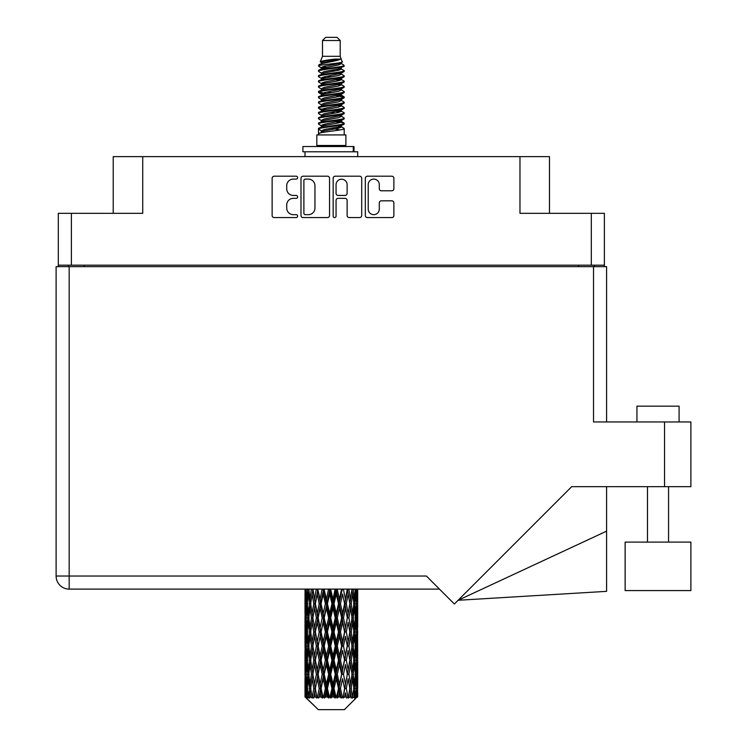 <?xml version="1.0" encoding="UTF-8"?>
<svg xmlns="http://www.w3.org/2000/svg" width="747" height="747" viewBox="0 0 747 747"><rect width="100%" height="100%" fill="white"/><g stroke="black" fill="none" stroke-linecap="round" stroke-linejoin="round"><path stroke-width="1.12" d="M368.224 209.151A5.537 5.537 0 0 0 373.761 214.678A5.537 5.537 0 0 0 379.289 209.151L379.289 202.885A2.073 2.073 0 0 1 381.362 200.822L391.811 200.822A2.073 2.073 0 0 1 393.874 202.885L393.874 215.51A2.073 2.073 0 0 1 391.811 217.573L367.393 217.573A2.073 2.073 0 0 1 365.33 215.51L365.33 178.272A2.073 2.073 0 0 1 367.393 176.199L391.811 176.199A2.073 2.073 0 0 1 393.874 178.272L393.874 188.72A2.073 2.073 0 0 1 391.811 190.784L381.362 190.784A2.073 2.073 0 0 1 379.289 188.72L379.289 184.63A5.537 5.537 0 0 0 373.761 179.103A5.537 5.537 0 0 0 368.224 184.63L368.224 209.151M334.609 217.573A1.447 1.447 0 0 0 336.057 216.126L336.057 200.411A2.073 2.073 0 0 1 338.12 198.338L345.058 198.338A2.073 2.073 0 0 1 347.122 200.411L347.122 215.51A2.073 2.073 0 0 0 349.194 217.573L359.643 217.573A2.073 2.073 0 0 0 361.707 215.51L361.707 178.272A2.073 2.073 0 0 0 359.643 176.199L335.226 176.199A2.073 2.073 0 0 0 333.162 178.272L333.162 216.126A1.447 1.447 0 0 0 334.609 217.573M604.379 266.651L604.379 213.325L604.379 265.176L58.322 265.176L58.322 213.325L58.322 266.651M329.539 215.51L329.539 178.272A2.073 2.073 0 0 0 327.466 176.199L303.058 176.199A2.073 2.073 0 0 0 300.994 178.272L300.994 215.51A2.073 2.073 0 0 0 303.058 217.573L327.466 217.573A2.073 2.073 0 0 0 329.539 215.51M293.338 179.103L296.185 179.103A1.447 1.447 0 0 0 297.633 177.655A1.447 1.447 0 0 0 296.185 176.199L274.205 176.199A2.073 2.073 0 0 0 272.132 178.272L272.132 215.51A2.073 2.073 0 0 0 274.205 217.573L296.185 217.573A1.447 1.447 0 0 0 297.633 216.126A1.447 1.447 0 0 0 296.185 214.678L293.338 214.678A6.62 6.62 0 0 1 286.717 208.058L286.717 204.958A6.62 6.62 0 0 1 293.338 198.338L296.185 198.338A1.447 1.447 0 0 0 297.633 196.891A1.447 1.447 0 0 0 296.185 195.443L293.338 195.443A6.62 6.62 0 0 1 286.717 188.823L286.717 185.723A6.62 6.62 0 0 1 293.338 179.103M58.322 213.325L142.724 213.325L142.724 156.637L549.475 156.637L549.475 213.325M519.977 156.637L519.977 213.325L604.379 213.325M113.217 213.325L113.217 156.637L142.724 156.637M68.435 266.651L68.435 265.176M305.336 179.103A1.447 1.447 0 0 0 303.889 180.55L303.889 213.231A1.447 1.447 0 0 0 305.336 214.678L308.334 214.678A6.62 6.62 0 0 0 314.954 208.058L314.954 185.723A6.62 6.62 0 0 0 308.334 179.103L305.336 179.103M347.122 184.733A5.537 5.537 0 0 0 341.594 179.205A5.537 5.537 0 0 0 336.057 184.733L336.057 193.37A2.073 2.073 0 0 0 338.12 195.443L345.058 195.443A2.073 2.073 0 0 0 347.122 193.37L347.122 184.733M594.267 265.176L594.267 266.651L594.267 265.176M636.939 421.971L636.939 406.163L679.088 406.163L679.088 421.971L679.088 406.163M690.891 542.098L625.136 542.098L625.136 590.578L690.891 590.578L690.891 542.098M593.529 266.651L593.529 421.971L690.891 421.971L690.891 486.671L571.698 486.671L454.372 604.006L426.397 576.03L69.172 576.03L69.172 266.651L606.592 266.651L606.592 421.971M56.109 266.651L56.109 576.03L56.109 266.651L69.172 266.651M439.469 589.103L69.172 589.103L69.172 576.03L56.109 576.03A13.063 13.063 0 0 0 69.172 589.103A13.063 13.063 0 0 1 56.109 576.03M606.592 531.154L606.592 591.353L458.098 600.28L606.592 531.154L606.592 486.671M690.891 574.77L690.891 590.578M625.136 542.098L625.136 574.77M322.499 40.515L340.202 40.515L337.037 37.35L325.655 37.35L322.499 40.515L322.499 56.314L320.258 61.73L322.106 63.019M340.202 40.515L340.202 56.314L322.499 56.314M345.889 134.927L316.812 134.927L316.812 145.469L345.889 145.469L345.889 134.927M320.286 145.469L320.286 146.524M342.415 145.469L342.415 146.524M340.52 59.097L324.273 62.365L318.848 65.12C318.698 63.308 337.018 61.347 340.52 59.097L335.011 59.097C326.878 60.021 321.957 60.899 320.258 61.73M318.848 65.12L318.82 66.352L322.106 68.294M340.202 56.314L342.219 62.076L338.419 63.682L324.273 66.315L321.35 67.632L321.761 68.108M342.443 61.73C343.527 63.262 318.045 64.662 318.493 65.988M343.844 65.12L344.208 65.988L343.228 65.988L343.844 65.12L340.94 63.206L341.351 63.682L338.419 64.998L321.761 68.472L318.493 70.591L318.82 71.628L321.761 73.383M338.438 121.63L344.208 123.283C345.002 125.038 317.699 126.794 318.493 128.549L318.493 129.212L321.35 130.856L321.35 131.939M340.595 120.977L341.351 121.64L338.419 122.956L324.273 125.589L318.493 128.549M344.208 123.283L343.881 124.31L338.419 126.906L324.273 129.539L321.35 130.856M344.208 123.946C345.002 125.701 317.699 127.457 318.493 129.212L318.493 134.927M344.208 128.549C345.002 130.305 317.699 132.07 318.493 133.825L324.273 130.856L338.419 128.223L341.351 126.906L340.94 126.43L344.208 128.549L344.208 134.927M343.228 65.988C338.755 67.519 317.708 69.06 318.493 70.591M318.493 71.254C317.699 69.499 345.002 67.744 344.208 65.988L338.419 68.948L324.273 71.581L321.35 72.898L321.35 74.214M338.438 67.632L344.208 70.591C345.002 72.347 317.699 74.112 318.493 75.867L318.82 76.894L322.106 78.827M340.94 68.472L341.351 68.948L338.419 70.265L324.273 72.898L318.493 75.867M344.208 70.591L343.881 71.628L340.94 73.383L324.273 76.848L321.35 78.174L321.761 78.65M344.208 71.254C345.002 73.01 317.699 74.765 318.493 76.521M340.94 73.738L344.208 75.867C345.002 77.623 317.699 79.378 318.493 81.134L318.82 82.161L322.106 84.094M341.351 72.898L341.351 74.214L338.419 75.531L324.273 78.174L318.493 81.134M344.208 75.867L343.881 76.894L340.94 78.65L324.273 82.123L321.35 83.44L321.761 83.916M344.208 76.521C345.002 78.276 317.699 80.032 318.493 81.787M341.351 78.174L341.351 79.49L344.208 81.134C345.002 82.889 317.699 84.644 318.493 86.4L318.82 87.427L321.761 89.182M341.351 79.49L338.419 80.807L324.273 83.44L318.493 86.4M344.208 81.134L343.881 82.161L340.94 83.916L324.273 87.39L321.35 88.706L321.35 90.023M344.208 81.787C345.002 83.543 317.699 85.307 318.493 87.063M340.595 84.094L344.208 86.4C345.002 88.155 317.699 89.911 318.493 91.666L318.82 92.703L322.106 94.636M340.94 84.28L341.351 84.756L338.419 86.073L324.273 88.706L318.493 91.666M344.208 86.4L343.881 87.427L340.94 89.182L324.273 92.656L321.35 93.973L321.761 94.458M344.208 87.063C345.002 88.818 317.699 90.574 318.493 92.329M340.94 89.547L344.208 91.666C345.002 93.422 317.699 95.186 318.493 96.942L318.82 97.969L322.106 99.902M341.351 88.706L341.351 90.023L338.419 91.339L324.273 93.973L318.493 96.942M344.208 91.666L343.881 92.703L340.94 94.458L324.273 97.932L321.35 99.248L321.761 99.724M344.208 92.329C345.002 94.085 317.699 95.84 318.493 97.596M340.595 94.636L344.208 96.942C345.002 98.697 317.699 100.453 318.493 102.208L318.82 103.235L321.761 104.991M340.94 94.813L341.351 95.289L338.419 96.606L324.273 99.248L318.493 102.208M344.208 96.942L343.881 97.969L340.94 99.724L324.273 103.198L321.35 104.515L321.35 105.831M344.208 97.596C345.002 99.351 317.699 101.106 318.493 102.871M340.94 100.079L344.208 102.208C345.002 103.964 317.699 105.719 318.493 107.475L318.82 108.502L324.263 109.781M341.351 99.248L341.351 100.565L338.419 101.881L324.273 104.515L318.493 107.475M344.208 102.208L343.881 103.235L340.94 104.991L324.273 108.464L321.35 109.781L322.106 110.444M344.208 102.871C345.002 104.627 317.699 106.382 318.493 108.138M340.595 105.168L344.208 107.475C345.002 109.23 317.699 110.986 318.493 112.741L318.82 113.777L321.761 115.533M340.94 105.355L341.351 105.831L338.419 107.148L324.273 109.781L318.493 112.741M344.208 107.475L343.881 108.502L340.94 110.257L324.273 113.731L321.35 115.047L321.35 116.364M344.208 108.138C345.002 109.893 317.699 111.648 318.493 113.404M338.438 109.781L344.208 112.741C345.002 114.506 317.699 116.261 318.493 118.017L318.82 119.044L321.761 120.799M340.94 110.621L341.351 111.098L338.419 112.414L324.273 115.047L318.493 118.017M344.208 112.741L343.881 113.777L340.94 115.533L324.273 119.006L321.35 120.323L321.35 121.64M344.208 113.404C345.002 115.159 317.699 116.915 318.493 118.67M340.94 115.888L344.208 118.017C345.002 119.772 317.699 121.528 318.493 123.283L318.82 124.31L322.106 126.243M341.351 115.047L341.351 116.364L338.419 117.681L324.273 120.323L318.493 123.283M344.208 118.017L343.881 119.044L340.94 120.799L324.273 124.273L321.35 125.589L321.761 126.066M344.208 118.67C345.002 120.426 317.699 122.191 318.493 123.946M322.751 66.726L326.075 67.249M321.686 67.193L324.263 67.632M336.617 69.331L339.95 69.854M322.751 77.268L326.075 77.791M338.438 79.481L341.015 79.92M321.686 77.735L324.263 78.174M336.617 79.864L339.95 80.387M322.751 82.534L326.075 83.057M338.438 84.756L341.015 85.186M321.686 83.001L324.263 83.44M318.754 92.002L326.075 93.599M338.438 95.289L341.015 95.728M321.686 93.543L324.263 93.982M336.617 95.672L343.947 97.269M338.438 105.831L341.015 106.261M322.751 108.875L326.075 109.398M338.438 111.098L341.015 111.536M336.617 111.48L339.95 112.003M336.617 122.013L339.95 122.536M322.751 124.684L326.075 125.207M338.438 126.906L341.015 127.335M321.686 125.151L324.263 125.589M336.617 127.289L339.95 127.812M357.692 692.871L357.673 697.007L357.617 692.572M357.692 664.643L357.692 684.065L357.673 660.236L357.486 669.928L357.103 660.236L357.486 650.516L357.673 660.236M357.673 631.99L357.486 641.701L357.103 631.99L357.486 622.27L357.692 655.819L357.598 646.099L356.44 646.099M357.692 608.151L357.692 627.573L357.673 603.744L357.486 613.464L357.103 603.744L357.486 594.042L357.673 603.744L357.608 589.103M357.692 589.103L357.692 599.337M305.57 589.103L305.215 599.337L305.028 589.626L305.084 613.763M344.386 709.65L357.094 697.007L344.386 709.65L318.315 709.65L305.112 697.007L305.215 692.871L305.346 697.007L306.625 698.062L305.766 697.007L305.364 688.463L305.831 678.762L306.494 688.463L305.766 697.007M313.777 631.99L312.143 641.701L310.659 631.99L312.143 622.27L313.777 631.99L315.225 631.99L314.562 636.407L316.373 646.099L314.562 655.819L312.872 646.099L315.225 631.99L312.872 617.872L314.562 608.151L316.373 617.872L314.562 627.573L313.469 621.401M313.777 660.236L312.143 669.928L310.659 660.236L312.143 650.516L313.777 660.236L315.225 660.236L313.469 670.815L314.562 664.643L316.373 674.345L314.562 684.065L312.872 674.345L315.225 660.236L313.469 649.629M305.028 589.626L305.028 589.103M305.598 589.626L306.858 589.626M305.495 600.485L305.215 599.337M305.103 603.744L306.261 603.744M305.028 617.872L305.215 608.151L305.598 617.872L305.215 627.573L305.028 617.872L305.028 646.099L305.215 636.407L305.598 646.099L305.215 655.819L305.028 646.099M305.364 603.744L305.831 594.042L306.494 603.744L305.831 613.464L305.364 603.744M307.727 589.103L306.858 599.337L306.149 589.103M307.783 589.626L309.183 589.626M307.437 601.877L306.858 599.337M306.289 592.156L305.831 594.042M306.494 603.744L307.839 603.744M306.289 615.351L305.831 613.464M305.495 606.994L305.215 608.151M305.598 617.872L306.858 617.872M305.103 631.99L306.261 631.99M305.495 628.731L305.215 627.573M305.364 631.99L305.831 622.27L306.494 631.99L305.831 641.701L305.364 631.99M306.111 617.872L306.858 608.151L307.783 617.872L306.858 627.573L306.111 617.872M307.25 603.744L308.268 594.042L309.445 603.744L308.268 613.464L307.25 603.744M311.368 589.103L310.033 599.337L308.847 589.103M311.452 589.626L312.918 589.626L312.143 594.042L313.777 603.744L312.143 613.464L310.659 603.744L312.143 594.042M309.445 603.744L310.892 603.744L310.033 599.337M308.931 590.896L308.268 594.042M308.931 616.611L308.268 613.464M307.437 605.602L306.858 608.151M307.783 617.872L309.183 617.872M307.437 630.123L306.858 627.573M306.289 620.393L305.831 622.27M306.494 631.99L307.839 631.99M305.495 635.249L305.215 636.407M305.598 646.099L306.858 646.099M306.289 643.587L305.831 641.701M305.084 650.207L305.028 674.345L305.215 664.643L305.598 674.345L305.215 684.065L305.028 674.345M305.103 660.236L306.261 660.236M305.495 656.977L305.215 655.819M306.111 646.099L306.858 636.407L307.783 646.099L306.858 655.819L306.111 646.099M307.25 631.99L308.268 622.27L309.445 631.99L308.268 641.701L307.25 631.99M308.782 617.872L310.033 608.151L311.452 617.872L310.033 627.573L308.782 617.872M316.27 589.103L314.562 599.337L312.956 589.103M316.373 589.626L317.802 589.626L317.699 589.103M322.116 589.103L320.136 599.337L317.736 589.103M313.777 603.744L315.225 603.744L313.469 593.165M315.365 603.744L317.232 594.042L319.202 603.744L317.232 613.464L314.562 599.337M311.452 617.872L312.918 617.872L312.143 613.464M310.892 603.744L310.033 608.151M309.445 631.99L310.892 631.99L310.033 627.573M308.931 619.132L308.268 622.27M308.931 644.838L308.268 641.701M307.437 633.858L306.858 636.407M307.783 646.099L309.183 646.099M305.364 660.236L305.831 650.516L306.494 660.236L305.831 669.928L305.364 660.236M306.289 648.62L305.831 650.516M306.494 660.236L307.839 660.236M307.437 658.368L306.858 655.819M305.495 663.485L305.215 664.643M305.598 674.345L306.858 674.345M306.289 671.824L305.831 669.928M305.084 678.463L305.112 697.007M305.103 688.463L306.261 688.463M305.495 685.223L305.215 684.065M307.25 660.236L308.268 650.516L309.445 660.236L308.268 669.928L307.25 660.236M308.782 646.099L310.033 636.407L311.452 646.099L310.033 655.819L308.782 646.099M318.119 589.626L318.222 589.103M322.228 589.626L323.535 589.626L323.423 589.103M328.54 589.103L326.411 599.337L324.198 589.626L323.498 589.103M319.202 603.744L320.584 603.744L317.802 589.626L317.232 594.042M321.079 603.744L323.208 594.042L325.403 603.744L323.208 613.464L321.079 603.744L320.584 603.744L320.136 599.337M316.373 617.872L317.802 617.872L315.225 603.744L314.562 608.151M318.119 617.872L320.136 608.151L322.228 617.872L320.136 627.573L317.232 613.464M315.365 631.99L314.562 627.573L315.225 631.99L317.802 617.872L317.232 622.27L319.202 631.99L317.232 641.701L315.365 631.99L317.232 622.27M312.918 617.872L312.143 622.27M311.452 646.099L312.918 646.099L312.143 641.701M310.892 631.99L310.033 636.407M309.445 660.236L310.892 660.236L310.033 655.819M308.931 647.369L308.268 650.516M306.111 674.345L306.858 664.643L307.783 674.345L306.858 684.065L306.111 674.345M307.437 662.103L306.858 664.643M307.783 674.345L309.183 674.345M308.931 673.084L308.268 669.928M306.289 676.866L305.831 678.762M306.494 688.463L307.839 688.463M307.437 686.605L306.858 684.065M357.524 697.007L357.486 678.762L357.673 697.007M356.534 697.007L357.449 697.007M305.495 691.722L305.215 692.871M308.782 674.345L310.033 664.643L311.452 674.345L310.033 684.065L308.782 674.345M324.198 589.626L324.319 589.103M305.906 697.007L307.129 698.062L306.513 697.007L306.858 692.871L307.232 697.007L308.716 698.062L307.25 688.463L308.268 678.762L309.445 688.463L308.399 697.007L309.697 698.062L310.033 692.871L310.621 697.007L312.227 698.062L310.659 688.463L312.143 678.762L313.777 688.463L312.339 697.007L313.628 698.062L314.562 692.871L315.318 697.007L316.952 698.062L315.365 688.463L317.232 678.762L319.202 688.463L317.466 697.007L318.67 698.062L320.136 692.871L321.014 697.007L322.573 698.062L322.947 697.007L321.079 688.463L323.208 678.762L325.403 688.463L323.47 697.007L324.506 698.062L325.468 697.007L326.411 692.871L327.363 697.007L328.745 698.062L329.418 697.007L327.429 688.463L329.698 678.762L331.967 688.463L329.969 697.007L330.781 698.062L332.032 697.007L333.003 692.871L333.965 697.007L335.086 698.062L336.019 697.007L334.03 688.463L336.29 678.762L338.503 688.463L336.552 697.007L337.084 698.062L338.568 697.007L339.493 692.871L340.408 697.007L341.183 698.062L342.313 697.007L340.464 688.463L342.565 678.762L344.582 688.463L343.032 698.062L344.638 697.007L345.469 692.871L346.673 698.062L347.925 697.007L346.328 688.463L348.139 678.762L349.829 688.463L348.242 698.062L349.876 697.007L350.558 692.871L351.193 698.062L352.5 697.007L351.249 688.463L352.659 678.762L353.919 688.463L352.388 698.062L353.957 697.007L354.433 692.871L354.47 698.062L355.74 697.007L354.918 688.463L355.843 678.762L356.59 688.463L355.945 697.007L355.217 698.062L356.608 697.007L356.87 692.871L357.094 697.007L356.608 697.007M305.346 697.007L318.315 709.65M354.881 697.007L353.957 697.007M351.202 697.007L349.876 697.007M346.272 697.007L344.638 697.007M342.817 697.007L342.313 697.007M340.408 697.007L338.568 697.007M336.552 697.007L336.019 697.007M333.965 697.007L332.032 697.007M329.969 697.007L329.418 697.007M327.363 697.007L325.468 697.007M323.47 697.007L322.947 697.007M321.014 697.007L319.268 697.007M317.466 697.007L316.999 697.007M315.318 697.007L313.824 697.007M310.621 697.007L309.482 697.007M307.232 697.007L306.513 697.007M328.661 589.626L329.763 589.626L329.642 589.103M335.142 589.103L333.003 599.337L330.725 589.626L329.754 589.103M325.403 603.744L326.607 603.744L323.535 589.626L323.208 594.042M327.429 603.744L329.698 594.042L331.967 603.744L329.698 613.464L327.429 603.744L326.607 603.744L326.411 599.337M322.228 617.872L323.535 617.872L320.584 603.744L320.136 608.151M324.198 617.872L326.411 608.151L328.661 617.872L326.411 627.573L324.198 617.872L323.535 617.872L323.208 613.464M319.202 631.99L320.584 631.99L317.802 617.872L323.647 589.103M321.079 631.99L323.208 622.27L325.403 631.99L323.208 641.701L321.079 631.99L320.584 631.99L320.136 627.573M316.373 646.099L317.802 646.099L315.225 631.99L313.469 642.579M318.119 646.099L320.136 636.407L322.228 646.099L320.136 655.819L317.232 641.701M315.365 660.236L317.232 650.516L319.202 660.236L317.232 669.928L314.562 655.819M312.918 646.099L312.143 650.516M311.452 674.345L312.918 674.345L312.143 669.928M310.892 660.236L310.033 664.643M308.931 675.615L308.268 678.762M309.445 688.463L310.892 688.463L310.033 684.065M307.437 690.331L306.858 692.871M330.725 589.626L330.856 589.103M335.263 589.626L336.085 589.626L335.973 589.103M341.51 589.103L339.493 599.337L337.299 589.626L336.085 589.626L336.113 589.103M331.967 603.744L332.938 603.744L329.763 589.626L329.698 594.042M334.03 603.744L336.29 594.042L338.503 603.744L336.29 613.464L334.03 603.744L332.938 603.744L333.003 599.337M328.661 617.872L329.763 617.872L326.607 603.744L326.411 608.151M330.725 617.872L333.003 608.151L335.263 617.872L333.003 627.573L330.725 617.872L329.763 617.872L329.698 613.464M325.403 631.99L326.607 631.99L323.535 617.872L323.208 622.27M327.429 631.99L329.698 622.27L331.967 631.99L329.698 641.701L327.429 631.99L326.607 631.99L326.411 627.573M322.228 646.099L323.535 646.099L320.584 631.99L320.136 636.407M324.198 646.099L326.411 636.407L328.661 646.099L326.411 655.819L324.198 646.099L323.535 646.099L323.208 641.701M319.202 660.236L320.584 660.236L317.802 646.099L317.232 650.516M321.079 660.236L323.208 650.516L325.403 660.236L323.208 669.928L321.079 660.236L320.584 660.236L320.136 655.819M316.373 674.345L317.802 674.345L315.225 660.236L329.885 589.103M318.119 674.345L320.136 664.643L322.228 674.345L320.136 684.065L317.232 669.928M313.777 688.463L315.225 688.463L313.469 677.884M315.365 688.463L314.562 684.065M312.918 674.345L312.143 678.762M310.892 688.463L310.033 692.871M337.299 589.626L337.42 589.103M341.622 589.626L342.014 589.103M347.234 589.103L345.469 599.337L343.489 589.626L342.117 589.626L342.173 589.103M338.503 603.744L339.166 603.744L336.085 589.626L336.29 594.042M340.464 603.744L342.565 594.042L344.582 603.744L342.565 613.464L340.464 603.744L339.166 603.744L339.493 599.337M335.263 617.872L336.085 617.872L332.938 603.744L333.003 608.151M337.299 617.872L339.493 608.151L341.622 617.872L339.493 627.573L337.299 617.872L336.085 617.872L336.29 613.464M331.967 631.99L332.938 631.99L329.763 617.872L329.698 622.27M334.03 631.99L336.29 622.27L338.503 631.99L336.29 641.701L334.03 631.99L332.938 631.99L333.003 627.573M328.661 646.099L329.763 646.099L326.607 631.99L326.411 636.407M330.725 646.099L333.003 636.407L335.263 646.099L333.003 655.819L330.725 646.099L329.763 646.099L329.698 641.701M325.403 660.236L326.607 660.236L323.535 646.099L323.208 650.516M327.429 660.236L329.698 650.516L331.967 660.236L329.698 669.928L327.429 660.236L326.607 660.236L326.411 655.819M322.228 674.345L323.535 674.345L320.584 660.236L320.136 664.643M324.198 674.345L326.411 664.643L328.661 674.345L326.411 684.065L324.198 674.345L323.535 674.345L323.208 669.928M319.202 688.463L320.584 688.463L317.802 674.345L317.232 678.762M321.079 688.463L320.584 688.463L320.136 684.065M316.952 698.062L315.225 688.463L314.562 692.871M343.489 589.626L343.601 589.103M347.336 589.626L347.383 589.103M351.958 589.103L350.558 599.337L348.924 589.626L347.467 589.626L349.829 603.744L348.139 613.464L346.328 603.744L348.139 594.042M344.582 603.744L342.565 594.042M346.328 603.744L344.899 603.744L345.469 599.337M341.622 617.872L342.117 617.872L339.166 603.744L339.493 608.151M343.489 617.872L345.469 608.151L347.336 617.872L345.469 627.573L343.489 617.872L342.117 617.872L342.565 613.464M338.503 631.99L339.166 631.99L336.085 617.872L336.29 622.27M340.464 631.99L342.565 622.27L344.582 631.99L342.565 641.701L340.464 631.99L339.166 631.99L339.493 627.573M335.263 646.099L336.085 646.099L332.938 631.99L333.003 636.407M337.299 646.099L339.493 636.407L341.622 646.099L339.493 655.819L337.299 646.099L336.085 646.099L336.29 641.701M331.967 660.236L332.938 660.236L329.763 646.099L329.698 650.516M334.03 660.236L336.29 650.516L338.503 660.236L336.29 669.928L334.03 660.236L332.938 660.236L333.003 655.819M328.661 674.345L329.763 674.345L326.607 660.236L326.411 664.643M330.725 674.345L333.003 664.643L335.263 674.345L333.003 684.065L330.725 674.345L329.763 674.345L329.698 669.928M325.403 688.463L326.607 688.463L323.535 674.345L323.208 678.762M327.429 688.463L326.607 688.463L326.411 684.065M322.573 698.062L320.584 688.463L320.136 692.871M348.924 589.626L349.017 589.103M349.232 600.214L347.467 589.626L344.899 603.744L345.469 608.151M351.249 603.744L352.659 594.042L353.919 603.744L352.659 613.464L351.249 603.744L349.783 603.744L350.558 599.337M347.336 617.872L344.899 603.744L342.117 617.872L342.565 622.27M348.924 617.872L350.558 608.151L352.042 617.872L350.558 627.573L348.924 617.872L347.467 617.872L348.139 613.464M344.582 631.99L342.117 617.872L339.166 631.99L339.493 636.407M346.328 631.99L348.139 622.27L349.829 631.99L348.139 641.701L346.328 631.99L344.899 631.99L345.469 627.573M341.622 646.099L342.117 646.099L339.166 631.99L336.085 646.099L336.29 650.516M343.489 646.099L345.469 636.407L347.336 646.099L345.469 655.819L343.489 646.099L342.117 646.099L342.565 641.701M338.503 660.236L339.166 660.236L336.085 646.099L332.938 660.236L333.003 664.643M340.464 660.236L342.565 650.516L344.582 660.236L342.565 669.928L340.464 660.236L339.166 660.236L339.493 655.819M335.263 674.345L336.085 674.345L332.938 660.236L329.763 674.345L329.698 678.762M337.299 674.345L339.493 664.643L341.622 674.345L339.493 684.065L337.299 674.345L336.085 674.345L336.29 669.928M331.967 688.463L332.938 688.463L329.763 674.345L326.607 688.463L326.411 692.871M334.03 688.463L332.938 688.463L333.003 684.065M328.745 698.062L326.607 688.463L324.506 698.062M355.395 589.103L354.433 599.337L353.322 589.103M353.256 589.626L351.809 589.626L352.659 594.042M353.761 602.474L354.433 599.337M353.256 617.872L354.433 608.151L355.441 617.872L354.433 627.573L353.256 617.872L351.809 617.872L352.659 613.464M349.783 603.744L350.558 608.151M349.232 628.451L348.139 622.27M351.249 631.99L352.659 622.27L353.919 631.99L352.659 641.701L351.249 631.99L349.783 631.99L350.558 627.573M347.336 646.099L345.469 636.407M348.924 646.099L350.558 636.407L352.042 646.099L350.558 655.819L348.924 646.099L347.467 646.099L348.139 641.701M344.582 660.236L342.565 650.516M346.328 660.236L348.139 650.516L349.829 660.236L348.139 669.928L346.328 660.236L344.899 660.236L345.469 655.819M341.622 674.345L342.117 674.345L339.166 660.236L339.493 664.643M343.489 674.345L345.469 664.643L347.336 674.345L345.469 684.065L343.489 674.345L342.117 674.345L342.565 669.928M338.503 688.463L339.166 688.463L336.085 674.345L336.29 678.762M340.464 688.463L339.166 688.463L339.493 684.065M335.086 698.062L332.938 688.463L333.003 692.871M354.918 603.744L355.843 594.042L356.59 603.744L355.843 613.464L354.918 603.744L353.508 603.744M357.318 589.103L356.87 599.337L356.244 589.103M356.207 589.626L354.862 589.626M356.412 601.223L356.87 599.337M355.264 591.493L355.843 594.042M355.264 616.004L355.843 613.464M353.761 605.005L354.433 608.151M353.761 630.72L354.433 627.573M351.809 617.872L352.659 622.27M353.256 646.099L354.433 636.407L355.441 646.099L354.433 655.819L353.256 646.099L351.809 646.099L352.659 641.701M349.783 631.99L350.558 636.407M349.232 656.706L348.139 650.516M351.249 660.236L352.659 650.516L353.919 660.236L352.659 669.928L351.249 660.236L349.783 660.236L350.558 655.819M347.336 674.345L345.469 664.643M348.924 674.345L350.558 664.643L352.042 674.345L350.558 684.065L348.924 674.345L347.467 674.345L348.139 669.928M344.582 688.463L342.565 678.762M346.328 688.463L344.899 688.463L345.469 684.065M341.183 698.062L339.166 688.463L339.493 692.871M354.918 631.99L355.843 622.27L356.59 631.99L355.843 641.701L354.918 631.99L353.508 631.99M356.207 617.872L356.87 608.151L356.87 627.573L356.207 617.872L354.862 617.872M357.598 589.626L356.44 589.626M357.197 592.885L357.486 594.042M357.103 603.744L355.843 603.744M357.197 614.622L357.486 613.464M356.412 606.265L356.87 608.151M356.412 629.46L356.87 627.573M355.264 619.739L355.843 622.27M355.264 644.241L355.843 641.701M353.761 633.251L354.433 636.407M353.761 658.975L354.433 655.819M351.809 646.099L352.659 650.516M353.256 674.345L354.433 664.643L355.441 674.345L354.433 684.065L353.256 674.345L351.809 674.345L352.659 669.928M349.783 660.236L350.558 664.643M349.232 684.943L348.139 678.762M351.249 688.463L349.783 688.463L350.558 684.065M346.673 698.062L345.469 692.871M354.918 660.236L355.843 650.516L356.59 660.236L355.843 669.928L354.918 660.236L353.508 660.236M356.207 646.099L356.87 636.407L356.87 655.819L356.207 646.099L354.862 646.099M357.598 617.872L356.44 617.872M357.197 621.121L357.486 622.27M357.103 631.99L355.843 631.99M357.197 642.859L357.486 641.701M356.412 634.511L356.87 636.407M356.412 657.715L356.87 655.819M355.264 647.966L355.843 650.516M355.264 672.477L355.843 669.928M353.761 661.497L354.433 664.643M353.761 687.203L354.433 684.065M351.809 674.345L352.659 678.762M349.783 688.463L350.558 692.871M356.207 674.345L356.87 664.643L356.87 684.065L356.207 674.345L354.862 674.345M357.197 649.358L357.486 650.516M357.103 660.236L355.843 660.236M357.197 671.086L357.486 669.928M356.412 662.757L356.87 664.643M356.412 685.951L356.87 684.065M355.264 676.212L355.843 678.762M354.918 688.463L353.508 688.463M353.761 689.724L354.433 692.871M357.598 674.345L356.44 674.345M357.673 688.463L357.692 684.065M357.197 677.604L357.486 678.762M357.103 688.463L355.843 688.463M356.412 690.984L356.87 692.871M335.011 59.097L324.273 61.049L321.35 62.365L321.761 62.841M341.015 109.351L340.94 110.257M331.351 128.223L339.95 129.95M327.522 76.194L331.351 76.848M321.761 126.43L321.35 126.906L321.35 125.589M331.351 70.265L335.179 70.928M341.015 93.543L341.351 95.289M331.351 112.414L335.179 113.077M327.522 92.002L331.351 92.656M321.761 110.621L321.35 111.098L321.35 109.781M338.438 125.589L340.94 126.43M348.242 698.062L349.232 691.993M343.032 698.062L349.232 663.766M337.084 698.062L349.232 635.52M330.781 698.062L342.117 646.099L349.232 607.274M318.67 698.062L342.229 589.103M313.628 698.062L320.584 660.236L336.206 589.103M313.469 614.342L317.895 589.103M302.899 151.79L302.899 146.524L354.003 146.524L354.003 151.79L302.899 151.79M357.692 156.637L357.692 151.79L354.003 151.79M305.009 151.79L305.009 156.637M71.385 213.325L71.385 265.176M591.316 265.176L591.316 213.325M578.458 266.651L578.458 265.176M84.243 265.176L84.243 266.651M664.55 486.671L664.55 421.971M353.275 151.79L353.275 146.524M668.556 542.098L668.556 486.671M647.481 542.098L647.481 486.671M305.009 594.042L305.009 613.464M305.009 622.27L305.009 641.701M305.009 650.516L305.009 669.928M305.009 678.762L305.009 697.007M321.35 62.365L321.35 63.682M341.351 67.632L341.351 68.948M321.35 83.44L321.35 84.756M321.35 93.973L321.35 95.289M341.351 109.781L341.351 111.098M341.351 120.323L341.351 121.64M340.94 121.154L343.881 122.91M318.82 108.502L321.761 110.257M341.351 62.365L341.351 63.682M321.35 67.632L321.35 68.948M321.35 78.174L321.35 79.49M341.351 83.44L341.351 84.756M321.35 99.248L321.35 100.565M341.351 104.515L341.351 105.831M341.351 125.589L341.351 126.906"/></g></svg>
